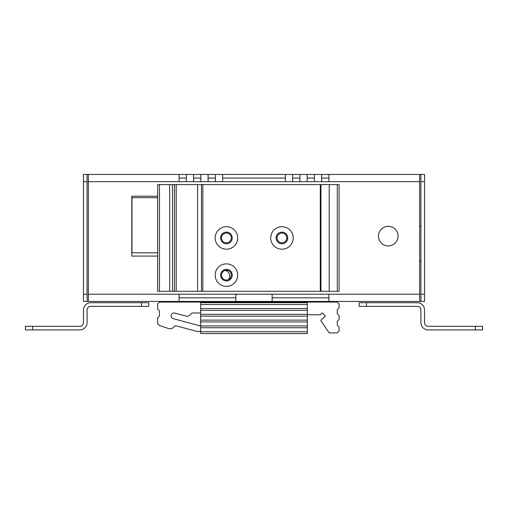 <?xml version="1.0" encoding="UTF-8"?>
<svg xmlns="http://www.w3.org/2000/svg" width="508" height="508" viewBox="0 0 508 508"><rect width="100%" height="100%" fill="white"/><g stroke="black" fill="none" stroke-linecap="round" stroke-linejoin="round"><path stroke-width="0.76" d="M228.41 279.616A5.626 5.626 0 0 0 224.898 270.478M420.916 181.699L420.916 301.441L424.542 301.441L419.646 301.441L419.646 174.441L424.542 174.441L424.542 181.699L420.916 181.699L420.916 174.441M420.916 226.333L419.646 226.333M419.646 261.169L420.916 261.169M157.664 197.669L131.972 197.669L131.972 252.819L157.664 252.819M83.458 301.441L83.458 294.189L87.084 294.189L87.084 301.441L83.458 301.441L88.354 301.441L88.354 174.441L87.084 174.441L87.084 181.699L83.458 181.699L83.458 174.441L87.084 174.441M420.916 294.189L424.542 294.189L424.542 181.699M424.542 294.189L424.542 301.441M87.084 294.189L87.084 181.699M83.458 294.189L83.458 181.699M378.46 236.131A9.798 9.798 0 0 0 393.154 244.615A9.798 9.798 0 0 0 393.154 227.648A9.798 9.798 0 0 0 378.46 236.131M231.324 275.139A4.896 4.896 0 0 0 223.971 270.891A4.896 4.896 0 0 0 223.971 279.381A4.896 4.896 0 0 0 231.324 275.139M286.836 237.941A4.896 4.896 0 0 0 279.489 233.699A4.896 4.896 0 0 0 279.489 242.189A4.896 4.896 0 0 0 286.836 237.941M231.324 237.941A4.896 4.896 0 0 0 223.971 233.699A4.896 4.896 0 0 0 223.971 242.189A4.896 4.896 0 0 0 231.324 237.941M328.93 181.699L328.93 174.441L321.672 174.441L321.672 181.699L419.646 181.699M419.646 174.441L328.93 174.441M200.844 181.699L200.844 174.441L193.586 174.441L193.586 181.699L215.354 181.699L215.354 174.441L208.096 174.441L208.096 181.699M208.096 174.441L200.844 174.441M222.612 174.441L222.612 181.699L285.388 181.699L285.388 174.441L215.354 174.441M193.586 174.441L88.354 174.441M179.07 174.441L179.07 181.699L186.328 181.699L186.328 174.441M321.672 174.441L307.156 174.441L307.156 181.699L314.414 181.699L314.414 174.441M292.64 174.441L292.64 181.699L299.898 181.699L299.898 174.441L285.388 174.441M307.156 174.441L299.898 174.441M419.646 301.441L328.93 301.441L328.93 294.189L272.142 294.189L272.142 301.441L235.858 301.441L235.858 294.189L179.07 294.189L179.07 301.441L88.354 301.441M272.142 301.441L328.93 301.441M179.07 301.441L235.858 301.441M235.858 297.815L179.07 297.815M328.93 297.815L272.142 297.815M328.93 178.073L321.672 178.073M314.414 178.073L307.156 178.073M299.898 178.073L292.64 178.073M285.388 178.073L222.612 178.073M215.354 178.073L208.096 178.073M200.844 178.073L193.586 178.073M186.328 178.073L179.07 178.073M157.664 196.215L131.788 196.215L131.788 256.089L157.664 256.089M32.658 329.927L25.4 329.927L25.4 326.301L32.658 326.301L32.658 329.927L79.826 329.927A7.258 7.258 0 0 0 87.084 322.669L87.084 309.969A3.626 3.626 0 0 1 90.716 306.343L141.516 306.343L141.516 302.711L148.774 302.711L148.774 306.343L141.516 306.343M32.658 326.301L79.826 326.301A3.626 3.626 0 0 0 83.458 322.669L83.458 309.969A7.258 7.258 0 0 1 90.716 302.711L141.516 302.711M475.342 329.927L475.342 326.301L482.6 326.301L482.6 329.927L428.174 329.927A7.258 7.258 0 0 1 420.916 322.669L420.916 309.969A3.626 3.626 0 0 0 417.284 306.343L359.226 306.343L359.226 302.711L366.484 302.711L366.484 306.343M475.342 326.301L428.174 326.301A3.626 3.626 0 0 1 424.542 322.669L424.542 309.969A7.258 7.258 0 0 0 417.284 302.711L366.484 302.711M220.618 237.941A5.804 5.804 0 0 1 229.324 232.918A5.804 5.804 0 0 1 229.324 242.97A5.804 5.804 0 0 1 220.618 237.941M215.176 237.941A11.246 11.246 0 0 1 232.048 228.2A11.246 11.246 0 0 1 232.048 247.688A11.246 11.246 0 0 1 215.176 237.941M220.618 275.139A5.804 5.804 0 0 1 229.324 270.11A5.804 5.804 0 0 1 229.324 280.162A5.804 5.804 0 0 1 220.618 275.139M215.176 275.139A11.246 11.246 0 0 1 232.048 265.392A11.246 11.246 0 0 1 232.048 284.88A11.246 11.246 0 0 1 215.176 275.139M276.136 237.941A5.804 5.804 0 0 1 284.842 232.918A5.804 5.804 0 0 1 284.842 242.97A5.804 5.804 0 0 1 276.136 237.941M270.694 237.941A11.246 11.246 0 0 1 287.566 228.2A11.246 11.246 0 0 1 287.566 247.688A11.246 11.246 0 0 1 270.694 237.941M337.274 291.281L339.09 291.281L339.09 184.601L337.274 184.601L337.274 291.281L320.948 291.281L320.948 184.601L329.209 184.601L329.209 291.281M320.294 291.281L320.948 291.281L320.948 184.601L202.838 184.601L202.838 291.281L320.294 291.281L320.294 184.601M174.447 291.281L174.447 184.601L157.664 184.601L157.664 291.281L202.838 291.281M329.209 184.601L337.274 184.601M174.447 184.601L202.838 184.601M169.634 291.281L169.634 184.601M159.474 184.601L159.474 291.281M172.498 291.281L172.498 184.601M200.66 330.676A3.086 3.086 0 0 1 197.58 331.578L176.2 325.85A1.816 1.816 0 0 0 174.447 326.32L172.498 328.27L169.634 328.93L159.474 325.482L157.664 323.666L157.664 317.862L159.474 316.046L159.474 310.966L157.664 309.156L157.664 303.892L159.474 302.076L337.274 302.076L339.09 303.892L339.09 307.886L337.274 309.696L337.274 313.69L339.09 315.506L339.09 319.494L337.274 321.31L337.274 325.304L339.09 327.114L339.09 331.108L337.274 332.924L329.209 332.924L321.075 320.993A0.724 0.724 0 0 1 321.158 320.072L325.266 315.963L322.186 312.89L320.294 314.776L307.34 314.776M200.66 326.523A3.086 3.086 0 0 0 199.174 325.622L173.241 318.668A2.902 2.902 0 0 1 171.183 315.119A2.902 2.902 0 0 1 174.739 313.061L186.017 316.084A3.994 3.994 0 0 0 190.271 314.592A3.994 3.994 0 0 1 193.484 312.966L200.66 312.966M307.34 304.527L307.34 302.711L200.66 302.711L200.66 304.527L307.34 304.527L307.34 321.945L200.66 321.945L200.66 333.559L307.34 333.559L307.34 321.945M307.34 331.743L200.66 331.743M307.34 327.749L200.66 327.749M307.34 325.939L200.66 325.939M200.66 304.527L200.66 320.129L307.34 320.129M200.66 320.129L200.66 321.945M200.66 316.141L307.34 316.141M200.66 314.325L307.34 314.325M200.66 310.331L307.34 310.331M200.66 308.521L307.34 308.521M222.612 181.699L215.354 181.699M193.586 181.699L186.328 181.699M321.672 181.699L314.414 181.699M292.64 181.699L285.388 181.699M307.156 181.699L299.898 181.699M179.07 294.189L88.354 294.189M272.142 294.189L235.858 294.189M179.07 181.699L88.354 181.699M419.646 294.189L328.93 294.189M176.2 184.601L176.2 291.281M197.58 184.601L197.58 291.281M201.46 291.281L201.46 184.601"/></g></svg>
